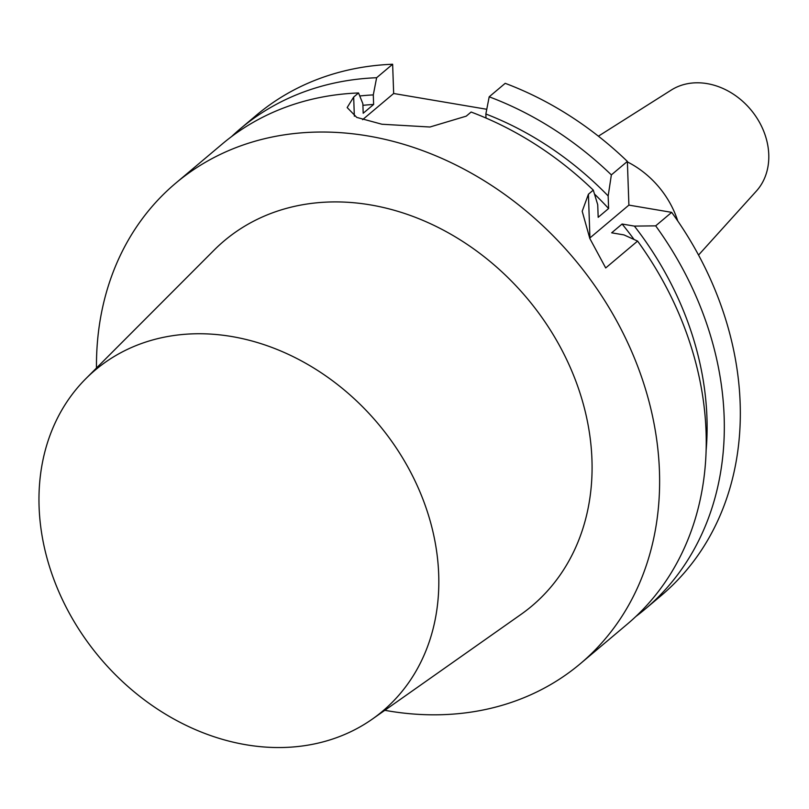 <?xml version="1.0" encoding="UTF-8"?>
<svg xmlns="http://www.w3.org/2000/svg" width="809" height="809" viewBox="0 0 809 809"><rect width="100%" height="100%" fill="white"/><g stroke="black" fill="none" stroke-linecap="round" stroke-linejoin="round"><path stroke-width="1.21" d="M96.473 368.034A314.084 256.018 49.9 0 1 175.684 183.208A314.084 256.018 49.9 0 1 368.004 135.963A314.084 256.018 49.9 0 1 635.298 360.227A314.084 256.018 49.9 0 1 580.407 663.643A314.084 256.018 49.9 0 1 384.821 710.312M593.29 190.125L588.416 194.231L582.197 211.26L589.822 238.493L605.698 267.951L637.593 241.082L623.951 234.903L611.655 232.82L622.091 224.022L634.387 226.105L655.674 225.853A314.084 256.018 49.9 0 1 645.107 609.137L661.115 595.646A314.084 256.018 -130.1 0 0 671.682 212.362L628.896 205.112L627.369 161.416L611.361 174.896L608.166 195.96L608.611 208.52L598.175 217.318L597.73 204.748L593.29 190.125A314.084 256.018 49.9 0 0 471.111 112.036L466.237 116.152L429.943 127.013L381.929 124.242L356.749 117.406L347.162 107.557L353.675 97.06L358.549 92.954L362.857 103.704L363.19 113.25L373.627 104.462L373.293 94.906L376.63 77.725A314.084 256.018 49.9 0 0 240.384 128.712A314.084 256.018 49.9 0 0 231.566 136.579M175.684 183.208L222.313 143.941A314.084 256.018 49.9 0 1 358.549 92.954M637.593 241.082A314.084 256.018 49.9 0 1 627.026 624.366L580.407 663.643M362.594 119.671L393.659 93.5L392.638 64.245A314.084 256.018 -130.1 0 0 256.392 115.222L240.384 128.712M393.659 93.5L486.765 109.286M627.369 161.416A314.084 256.018 -130.1 0 0 505.2 83.327L489.192 96.807A314.084 256.018 49.9 0 1 611.361 174.896M655.674 225.853L671.682 212.362M645.107 609.137A314.084 256.018 49.9 0 1 635.854 616.488M489.192 96.807L485.855 113.998A299.158 243.853 49.9 0 1 608.166 195.96M634.387 226.105A299.158 243.853 49.9 0 1 706.126 450.451M485.855 113.998L485.997 118.043M594.504 194.069A288.965 235.54 49.9 0 1 608.611 208.52M622.091 224.022A288.965 235.54 49.9 0 1 634.044 239.454M392.638 64.245L376.63 77.725M359.762 95.978A299.158 243.853 49.9 0 1 373.293 94.906M362.917 105.332A288.965 235.54 49.9 0 1 373.627 104.462M588.416 194.231L589.933 237.937A62.819 25.231 -2 0 0 589.67 238.159M589.933 237.937L628.896 205.112M698.541 255.057L756.364 191.086A66.449 54.163 -130.1 0 0 762.23 127.751A66.449 54.163 -130.1 0 0 707.106 83.62A66.449 54.163 -130.1 0 0 671.268 90.062L598.397 136.175M677.76 220.999A84.803 69.129 -130.1 0 0 627.39 161.911M231.768 336.534A223.021 181.792 -130.1 0 0 85.764 378.764A223.021 181.792 -130.1 0 0 59.219 592.623A223.021 181.792 -130.1 0 0 246.027 744.755A223.021 181.792 -130.1 0 0 372.423 719.039A223.021 181.792 -130.1 0 0 424.31 502.925A223.021 181.792 -130.1 0 0 231.768 336.534M85.764 378.764L214.112 250.123A238.756 194.615 49.9 0 1 526.892 298.036A238.756 194.615 49.9 0 1 520.996 614.405L372.423 719.039M354.342 116.213L353.675 97.06"/></g></svg>
